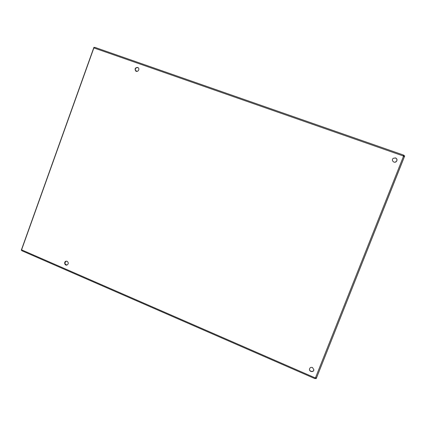 <?xml version="1.0" encoding="UTF-8"?>
<svg xmlns="http://www.w3.org/2000/svg" width="426" height="426" viewBox="0 0 426 426"><rect width="100%" height="100%" fill="white"/><g stroke="black" fill="none" stroke-linecap="round" stroke-linejoin="round"><path stroke-width="0.64" d="M138.237 67.793L137.848 67.601C135.425 67.745 134.765 68.916 135.867 71.11M137.63 67.43L138.13 67.702C140.127 69.118 137.657 72.574 135.756 71.03C134.499 68.831 135.122 67.633 137.63 67.43M66.275 261.149C64.353 262.869 64.587 264.168 66.983 265.047M67.138 261.287C68.756 262.741 68.655 264.003 66.829 265.084C64.502 265.648 63.762 261.511 66.126 261.17L67.138 261.287M396.073 161.784C397.394 160.272 397.192 159.005 395.466 157.977L393.203 158.35M395.557 157.908C397.298 158.957 397.485 160.235 396.127 161.747C393.88 163.541 390.946 160.054 393.241 158.318L395.557 157.908M309.5 369.038C309.223 371.717 313.642 372.367 313.877 369.677M312.466 367.5L313.871 369.784C313.744 372.612 309.074 371.914 309.489 369.134C309.888 367.606 310.884 367.063 312.466 367.5M403.646 156.496L403.965 155.671L404.7 155.927L404.349 156.864L403.252 155.964L403.502 155.053L403.939 155.272L403.656 155.975L403.284 155.81M404.317 156.848L316.545 377.825L404.349 156.864M316.523 377.851L316.183 378.666L315.49 378.363L315.533 377.692L316.545 377.835M315.49 378.363L315.73 377.74M403.401 155.33L403.507 155.064L94.822 47.355L93.731 48.308L21.715 249.476L22.056 250.786M314.809 378.363L315.533 377.692L403.449 156.39M315.123 377.841L315.49 377.692M395.259 162.152L396.665 161.119M403.326 156.22L403.656 155.975M135.367 70.412L137.103 71.366M315.474 377.931L315.208 378.602L314.745 378.512M94.359 47.483L93.906 47.355L21.3 250.195L21.683 250.424M21.71 249.902L315.107 377.857M403.252 155.964L93.997 47.962M21.923 250.765L314.718 378.544M403.502 155.053L94.822 47.355"/></g></svg>
